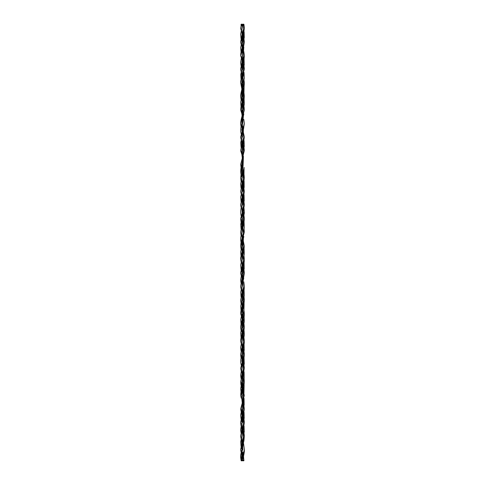 <?xml version="1.0" encoding="UTF-8"?>
<svg xmlns="http://www.w3.org/2000/svg" width="485" height="485" viewBox="0 0 485 485"><rect width="100%" height="100%" fill="white"/><g stroke="black" fill="none" stroke-linecap="round" stroke-linejoin="round"><path stroke-width="0.73" d="M243.828 460.12C242.755 459.919 242.391 460.132 242.73 460.75C243.803 460.95 244.167 460.738 243.828 460.12L243.44 455.239M241.578 448.625L243.106 437.476L243.415 427.934M241.597 421.459L243.064 410.474L243.421 400.937M241.603 394.323L243.076 383.083L243.403 373.705M242.548 365.029L241.591 355.772C240.869 358.657 240.554 360.828 240.657 362.283L241.621 367.042L243.1 356.008L243.421 346.381M241.215 337.087L243.088 328.769L243.415 319.433M241.154 309.909L243.118 301.391L243.409 292.067M241.209 282.761L243.112 274.431L243.421 264.901M241.19 255.516L243.088 247.138L243.409 237.85M241.166 228.368L243.13 219.863L243.415 210.454M241.221 201.184L243.094 192.891L243.421 183.451M241.585 176.77L243.1 165.5L243.403 156.225M241.19 146.834L243.13 138.413L243.421 128.895M241.888 123.542L243.058 111.38L243.415 101.947M241.154 92.423L243.094 84.014L242.749 72.004M241.609 68.015L242.761 44.717M241.585 40.867L243.828 25.147C242.755 24.953 242.391 25.159 242.73 25.778C243.803 25.978 244.167 25.766 243.828 25.147M242.5 460.435L243.846 453.881M241.694 443.714L241.572 437.391L243.773 427.612M242.548 419.289L241.603 410.268L243.84 399.361M242.542 392.153L241.591 382.998L243.761 373.432M241.591 355.772L243.797 346.005M242.548 337.705L241.609 328.697L243.797 319.112M242.542 310.655L241.578 301.427L243.761 291.776M242.548 283.416L241.591 274.328L243.822 264.489M242.542 256.165L241.621 247.035L243.822 236.504M242.548 229.126L241.572 219.887L243.785 209.187M242.548 201.808L241.603 192.781L243.84 181.875M242.718 175.297L241.609 165.446L243.67 152.26M241.688 144.675L241.578 138.358L243.797 127.531M242.548 120.219L241.609 111.21L243.84 100.45M242.542 93.175L241.578 83.941L243.785 73.356M242.548 65.936L243.822 47.051M242.548 38.727L241.566 29.633L242.73 25.778L242.506 25.42L241.566 29.633M243.828 459.222L242.949 456.591M242.579 455.694L242.082 454.554M241.245 452.608L240.627 449.813L244.343 436.106L243.803 432.268M242.257 427.703L242.094 427.327M241.251 425.321L240.627 422.58L244.331 409.267L243.791 404.799M243.403 403.562L242.936 402.301M242.579 401.422L242.27 400.707M241.269 398.221L240.706 395.457L244.294 381.81L244.046 378.918M242.579 374.093L241.257 371.098M241.203 370.958L240.669 368.194L244.373 354.644L243.785 350.6M242.573 346.975L242.082 345.769M241.257 343.738L240.645 341.028L244.307 327.666L244.058 324.301M243.403 321.925L242.943 320.7M242.579 319.839L240.712 313.886L244.313 300.166L244.022 297.347M242.579 292.51L242.106 291.43M241.227 289.406L240.639 286.647L244.367 273.273L243.785 268.939M242.573 265.483L242.063 264.24M241.245 262.167L240.675 259.481L244.288 246.004L242.943 239.075M242.579 238.226L242.288 237.565M241.239 235.152L240.699 232.266L244.343 218.596L243.803 214.764M242.573 210.981L242.094 209.841M241.251 207.835L240.627 205.094L244.331 191.787L243.791 187.313M242.579 183.942L242.063 182.73M241.227 180.608L240.706 177.922L242.936 157.467M242.579 156.613L240.669 150.756L244.373 137.158L242.918 130.386M242.573 129.489L242.082 128.282M241.257 126.258L240.645 123.548L244.307 110.186L244.058 106.815M243.816 105.76L242.943 103.214M242.579 102.353L242.282 101.668M241.251 99.207L240.712 96.351L244.313 82.553L243.828 78.873M242.27 74.314L242.106 73.944M241.227 71.919L240.639 69.216L244.367 55.648L243.785 51.434M243.409 50.197L242.93 48.87M242.579 47.979L242.07 46.76M241.227 44.675L240.639 42.025L244.379 28.524L243.967 24.765M242.73 24.88C243.803 25.081 244.167 24.868 243.828 24.25C242.755 24.05 242.391 24.262 242.73 24.88L242.609 25.238M244.379 28.524L243.828 24.25M242.354 454.433L242.318 453.814M242.191 448.431L242.767 438.901M242.682 431.989L242.573 430.25M242.197 421.162L242.755 411.662M242.682 404.642L242.579 403.162M242.512 402.289L242.354 400.058M242.197 394.111L242.773 384.399M242.682 377.512L242.579 375.826M242.512 374.96L242.361 372.929M242.209 366.848L242.761 357.384M242.676 350.394L242.573 348.763M242.512 347.872L242.361 345.617M242.197 339.639L242.761 330.042M242.682 323.052L242.579 321.555M242.512 320.694L242.191 313.892M242.203 312.558L242.815 300.227M242.682 296.026L242.573 294.268M242.512 293.395L242.367 291.321M242.203 285.253L242.821 273.085L240.639 286.696M242.676 268.775L242.579 267.247M242.512 266.362L242.354 264.076M242.197 258.135L242.809 245.968L242.579 239.936M242.512 239.081L242.361 237.026M242.209 230.969L242.821 218.571L240.699 232.315M242.682 214.491L242.573 212.763M242.512 211.872L242.324 209.126M242.197 203.682L242.761 194.055M242.815 191.672L242.579 185.676M242.512 184.809L242.354 182.572M242.191 177.11L242.579 158.34M242.512 157.473L242.185 150.72L242.761 139.898M242.676 132.908L242.573 131.283M242.512 130.386L242.324 127.525M242.185 122.644L242.815 110.095M242.682 105.572L242.579 104.069M242.512 103.208L242.354 101.074M242.191 96.333L242.815 82.65C242.797 89.222 240.754 91.15 240.712 96.4M242.682 78.54L242.573 76.788M242.203 67.767L242.755 58.309M242.755 52.738L242.579 49.743M242.512 48.858L242.354 46.608M242.191 40.649L242.767 31.064M242.773 452.317L242.494 460.483C242.761 459.113 244.507 453.269 244.373 449.734L241.172 460.75C240.833 460.132 241.197 459.919 242.27 460.12C242.615 460.738 242.245 460.95 241.172 460.75L242.615 452.838M242.821 449.844L242.579 443.848M242.203 434.821L242.767 425.212M242.827 422.665L242.573 416.754M242.512 415.863L242.185 409.037M242.185 408.121L242.809 395.517M242.682 391.019L242.579 389.485M242.512 388.63L242.191 381.834L244.325 367.976L243.816 364.308M242.191 381.756L242.767 370.922M242.682 364.005L242.573 362.253M242.512 361.367L242.179 354.577L242.755 343.732M242.676 336.711L242.579 335.208M242.512 334.335L242.354 332.061M241.239 330.121L240.693 327.448L244.288 313.789C244.161 319.482 243.434 320.136 243.094 321.882L242.185 327.472L242.809 313.898M242.682 309.509L242.579 307.878M242.512 307.017L242.361 304.98M242.209 298.912L242.761 289.418M242.682 282.446L242.573 280.767M242.512 279.869L242.361 277.662M242.197 271.655L242.761 262.106M242.682 255.104L242.579 253.619M242.512 252.752L242.354 250.569M242.197 245.077L242.773 234.91M242.682 228.029L242.579 226.301M242.512 225.428L242.367 223.385M242.203 217.304L242.767 207.719M242.676 200.845L242.573 199.268M242.512 198.377L242.361 196.098M242.197 190.144L242.761 180.499M242.761 175.14L242.579 171.999M242.512 171.144L242.361 169.053M242.191 164.276L242.767 153.436M242.682 146.525L242.573 144.773M242.179 137.091L242.761 126.118M242.676 119.225L242.579 117.728M242.354 114.569L242.191 110.065M242.197 108.64L242.767 98.934M242.579 115.976L240.693 110.01C240.906 106.936 241.348 104.524 242.009 102.765L242.809 96.327L242.579 90.392M242.512 89.531L242.821 69.076C242.961 73.829 240.645 78.982 240.681 82.796L244.361 69.119L243.791 65.202M242.682 64.966L242.573 63.28M242.512 62.389L242.361 60.176M242.185 54.653L242.821 42.001C242.203 51.07 241.057 49.367 240.633 55.623L244.355 42.171L243.84 37.915M242.688 37.697L242.579 36.108M242.512 35.211L242.354 33.065M242.191 27.027L242.233 25.802M242.27 25.147C242.615 25.766 242.245 25.978 241.172 25.778C240.833 25.159 241.197 24.953 242.27 25.147L242.361 26.214M244.373 449.734L243.84 445.721M242.264 441.35L240.651 436.233L244.373 422.714L244.01 419.44M243.785 418.507L242.924 415.869M242.573 414.972L240.657 409L244.294 395.584L242.943 388.63M242.579 387.776L242.282 387.109M241.245 384.666L240.706 381.792L244.325 367.976M242.579 360.482L242.1 359.373M241.239 357.366L240.627 354.614L244.349 341.288L243.785 336.863M242.579 333.462L242.063 332.231M244.288 313.789L244.058 310.927M243.415 308.296L242.936 307.011M242.579 306.156L242.288 305.508M241.245 303.125L240.687 300.227L244.361 286.605L243.791 282.682M242.573 278.972L242.088 277.802M241.257 275.789L240.633 273.061L244.319 259.736L244.052 256.286M243.403 253.994L242.936 252.764M242.579 251.897L242.276 251.194M241.209 248.575L240.712 245.877L244.301 232.236L244.034 229.405M242.579 224.555L241.269 221.578M241.215 221.439L240.651 218.674L244.373 205.228L243.785 201.026M242.573 197.492L242.07 196.261M241.257 194.206L240.657 191.514L244.294 178.098L244.064 174.855M243.409 172.375L242.943 171.144M242.579 170.29L242.282 169.623M241.245 167.179L240.706 164.306L244.331 150.623L243.816 146.828M242.264 142.263L242.1 141.893M241.239 139.88L240.627 137.128L244.355 123.663L243.785 119.377M240.693 110.01L244.288 96.303L244.058 93.441M243.846 92.344L242.936 89.525M242.579 88.67L240.681 82.796M242.573 61.492L240.633 55.623M242.579 34.314L240.621 28.409L241.172 25.778L240.621 28.409M241.694 457.319L241.566 451.026L243.791 441.338M241.682 430.14L241.585 423.829L243.809 413.978M242.548 405.672L241.603 396.645L243.785 387.097M242.542 378.639L241.572 369.394L243.785 358.761M242.548 351.352L241.597 342.301L243.652 329.188M242.542 324.156L241.597 315.05L243.676 301.803M242.548 297.081L241.572 287.866L243.785 278.057M242.548 269.751L241.603 260.742L243.809 251.103M242.718 243.294L241.585 233.467L243.761 223.864M242.548 215.485L241.585 206.343L243.809 196.492M242.548 188.186L241.621 179.092L243.834 168.489M242.767 161.917L241.572 151.908L243.767 142.208M242.548 133.866L241.597 124.815L243.834 113.884M242.542 106.67L241.597 97.564L243.761 88.021M241.688 76.697L241.572 70.38L243.785 60.564M242.724 52.841L241.578 43.244L243.822 33.55M242.27 24.25C242.615 24.868 242.245 25.081 241.172 24.88C240.833 24.262 241.197 24.05 242.27 24.25L242.5 24.559M241.16 459.453L243.428 441.641M241.197 432.299L243.094 424.023L243.421 414.378M241.9 409L243.064 396.791L243.409 387.394M241.16 377.876L243.1 369.467L243.409 359.997M241.215 350.716L243.1 342.416L243.421 332.922M241.178 323.477L243.07 315.153L242.742 303.04M241.178 296.341L243.137 287.872L242.755 275.856M241.572 271.891L243.088 260.839L242.761 248.593M241.918 245.974L241.597 244.719L243.112 233.443L242.742 221.524M241.597 217.456L243.094 206.537L243.421 196.892M241.203 187.562L243.088 179.214L243.409 169.908M242.718 166.961L243.409 142.511M241.615 124.748C240.954 126.682 240.657 128.98 240.724 131.635L241.603 135.994L243.421 115.436M241.178 105.997L243.07 97.667L243.403 88.3M241.178 78.861L243.106 70.501L243.415 60.916M241.215 51.628L243.076 43.426L243.44 33.877M241.081 459.786L240.954 459.586C240.53 455.603 240.233 456.773 241.585 450.959M243.106 437.476L244.234 431.741L244.052 426.036M241.591 437.318L240.724 441.786L241.039 446.394M241.609 382.932L240.712 388.643L241.033 392.013M241.615 410.201L240.645 415.142L241.1 419.192M243.064 410.474L244.161 404.684L244.04 398.318M243.1 356.008L244.21 350.14L244.058 344.362M243.076 383.083L244.185 377.985L244.088 371.801M241.621 247.035L240.693 251.945L241.057 256.068M243.058 328.866L244.27 321.652L244.119 317.214M241.621 328.63L240.712 332.783L241.081 337.627M241.597 301.355L240.742 306.162L241.033 310.473M243.106 219.978L244.361 212.691L244.01 208.259M243.094 301.494L244.264 295.729L244.064 290.2M243.082 274.54L244.191 268.52L244.076 262.731M241.609 274.255L240.627 279.924L241.1 283.288M241.609 165.446C240.463 169.344 240.463 173.139 241.603 176.837M241.591 219.814L240.76 224.288L241.057 228.926M241.615 192.715L240.693 197.055L241.1 201.712M243.064 192.994L244.161 187.168L244.1 181.172M241.591 138.286L240.748 142.669L241.081 147.373M243.094 84.014L244.264 78.249L244.022 72.41M243.058 111.38L244.27 104.166L244.119 99.734M241.609 56.769L240.627 62.48L241.1 65.808M241.585 29.567L240.675 34.102L241.039 38.606M242.482 433.42L241.572 437.391M242.354 445.145L242.276 444.563M242.361 440.853L243.13 437.367M241.706 360.658L242.27 363.004M240.657 409L242.282 417.452M242.367 413.523L243.082 410.425M240.706 381.792L240.906 384.563L242.282 390.146M242.367 386.466L243.088 383.041M242.482 297.511L241.578 301.427M242.482 379.046L241.591 382.998M242.476 351.801L241.578 355.844M242.367 250.478L243.088 247.138M242.367 316.008L242.682 318.233M242.809 321.021L241.609 328.697M242.367 331.976L243.088 328.769M242.367 304.938L243.118 301.391M242.361 282.106L242.276 281.5M242.367 277.62L243.112 274.431M242.476 270.187L241.597 274.286M242.367 223.355L243.13 219.863M242.579 126.997L242.682 127.785M242.821 130.647L241.585 138.328M242.476 215.928L241.578 219.857M242.579 181.335L242.682 182.233M242.482 188.598L241.609 192.751M242.367 196.037L243.082 192.939M242.367 141.747L243.13 138.413M242.367 33.016L243.1 29.749M242.573 99.831L242.682 100.747M242.809 103.535L241.609 111.21M242.361 64.62L242.276 64.02M242.367 60.134L243.106 56.951M244.343 436.106L243.803 431.25M242.482 440.204L240.627 449.813M242.815 327.49C242.73 333.589 241.1 335.008 240.645 341.082M242.482 412.893L240.627 422.629M242.482 385.793L240.857 392.923L240.706 395.457M244.294 381.81L244.107 378.567M244.373 354.644L243.779 349.655M242.815 300.136C242.809 306.605 240.742 308.727 240.712 313.886M242.482 316.687L242.191 313.856M244.343 218.596L243.567 212.509M244.313 300.166L244.082 297.038M244.367 273.273L243.761 268.011M242.809 245.883C242.736 252.376 240.408 256.031 240.675 259.53M244.331 191.787L243.537 185.385M242.609 194.546L240.627 205.119M242.476 141.147L240.669 150.756M242.482 32.374L240.639 42.025M242.815 110.004C242.676 116.37 241.063 117.655 240.645 123.596M242.476 59.528L240.639 69.216M240.627 422.58L241.106 426.012M241.7 428.631L241.869 429.377M242.361 447.606L243.937 440.598L244.337 435.966M242.367 420.337L244.337 409.134M242.367 393.226L243.967 386.199L244.294 381.689M242.367 338.766L243.555 333.813L244.307 327.545M242.367 366.078L243.876 359.142L244.367 354.486M242.367 311.728L243.931 304.725L244.313 300.039M242.367 284.465L244.367 273.122M242.179 205.167L244.337 191.648M242.367 257.238L243.9 250.642L244.288 245.883M242.367 230.181L243.913 223.142L244.343 218.462M240.699 232.266L241.172 236.28M242.367 241.269L242.682 243.446M240.645 123.548L241.1 126.949M241.688 129.61L242.361 132.575M240.706 177.922L241.16 181.875M241.7 184.039L242.288 186.331M242.579 188.119L242.815 191.617M242.191 96.406L243.118 90.683C243.373 88.852 244.173 88.616 244.313 82.553M242.185 150.72L244.367 137.006M242.179 42.068L244.379 28.391M240.712 96.351L241.16 100.334M242.179 69.191L243.13 63.662C243.882 59.94 243.906 61.043 244.367 55.648M242.367 434.045L244.373 422.629M240.657 436.179L241.882 442.981M240.627 354.614L241.1 358.057M242.179 354.662L242.724 350.703C242.809 350.582 244.385 344.241 244.355 341.149M240.712 245.877L241.16 249.848M240.693 327.448L241.172 331.388M241.694 333.553L242.367 336.39M240.687 300.227L241.184 304.247M242.185 300.245L243.227 294.183C243.403 292.655 244.076 292.388 244.355 286.459M242.179 273.158L242.712 269.133C243.009 268.205 244.252 263.567 244.319 259.608M240.706 164.306L241.166 168.307M242.367 173.278L242.682 175.443M240.651 218.674L241.075 222.136M241.209 222.676L242.354 227.695M242.367 134.915L244.355 123.663M242.367 216.528L244.373 205.07M242.367 189.253L243.543 184.324L244.294 177.977M240.687 82.741L242.354 91.707M242.367 107.743L243.991 100.601L244.288 96.303M242.221 54.538L244.361 42.037M242.609 425.709L240.657 436.209M244.373 449.868L243.573 443.526M244.331 368.109L243.567 361.968M242.482 372.268L240.706 381.816M242.482 344.95L240.627 354.662M242.809 313.807L242.003 320.264C241.348 321.991 240.912 324.404 240.693 327.496M244.349 341.288L243.761 335.923M244.361 286.605L243.791 281.712M242.482 290.691L240.681 300.276M242.482 263.355L240.633 273.11M244.301 232.236L244.094 229.078M242.482 236.304L240.936 242.997L240.712 245.925M244.373 205.228L243.773 200.093M242.482 181.808L240.663 191.563M244.331 150.623L243.816 145.773M244.355 42.171L243.579 35.781M244.361 69.119L243.791 64.232M242.367 427.17L243.118 423.914M242.476 446.976L241.566 451.026M242.579 358.16L242.676 358.93M242.476 365.466L241.585 369.364M242.476 419.731L241.591 423.793M242.573 385.314L242.682 386.218M242.809 388.952L241.603 396.645M242.367 372.892L243.112 369.418M242.367 345.569L243.088 342.465M242.482 338.13L241.603 342.271M242.579 303.816L242.682 304.665M242.809 307.326L241.603 315.014M242.573 249.32L242.682 250.236M242.482 256.565L241.615 260.712M242.367 291.297L243.137 287.872M242.367 268.447L242.288 267.926M242.367 264.004L243.076 260.888M242.476 283.864L241.578 287.823M242.482 229.544L241.591 233.437M242.367 236.965L243.1 233.491M242.361 132.569L242.282 131.999M242.476 202.245L241.591 206.313M242.367 182.481L243.076 179.262M242.197 84.129L242.682 87.179M242.809 89.84L241.597 97.564M242.767 161.784L242.276 159.05M242.476 147.98L241.572 151.908M242.579 79.394L242.354 78.188M242.367 73.811L243.137 70.386M242.361 105.257L242.288 104.718M242.367 100.989L243.094 97.576M242.476 39.176L241.578 43.244M242.367 46.536L243.106 43.329M242.476 66.384L241.572 70.38M242.652 25.202L242.53 24.686M241.603 423.757L240.633 429.88L241.093 432.838M243.1 369.467L244.246 363.798L244.058 358.118M243.094 424.023L244.197 418.076L244.064 412.28M243.064 396.791L243.949 393.08L244.119 385.266M241.591 369.321L240.687 375.287L241.045 378.439M241.615 342.234L240.627 347.593L241.106 351.243M243.07 342.519L244.294 335.08L244.088 330.685M243.07 315.153L243.919 311.667L244.1 303.822M241.597 206.27C240.414 210.175 240.421 213.927 241.615 217.522M241.591 287.793L240.76 292.206L241.069 296.899M241.621 260.675L240.687 265.016L241.093 269.666M241.615 314.983L240.718 319.688L241.045 324.041M241.603 233.4C240.554 238.329 240.142 238.772 241.609 244.786M243.064 260.936L244.24 254.237L244.107 249.181M243.088 233.54L244.258 227.847L244.076 222.269M243.094 206.537L244.197 200.602L244.064 194.8M241.621 179.092L240.681 184.039L241.069 188.101M243.064 179.311L243.955 175.588L244.064 167.38M243.1 151.987L244.246 146.264L244.058 140.638M241.591 70.307L240.76 74.72L241.069 79.413M241.615 97.497L240.718 102.189L241.045 106.554M243.07 97.667L243.925 94.169L244.1 86.342M243.076 43.426L244.264 37.418L244.119 31.786M241.597 43.171L240.675 47.712L241.093 52.162M243.106 70.501L244.222 64.705L244.052 58.964"/></g></svg>
